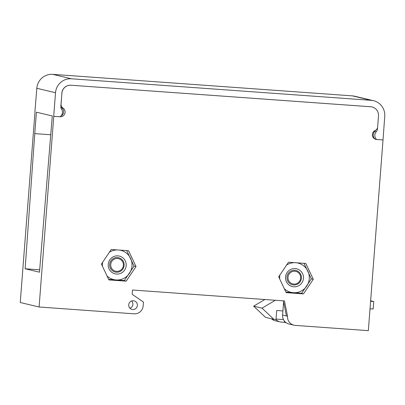 <?xml version="1.0" encoding="UTF-8"?>
<svg xmlns="http://www.w3.org/2000/svg" width="405" height="405" viewBox="0 0 405 405"><rect width="100%" height="100%" fill="white"/><g stroke="black" fill="none" stroke-linecap="round" stroke-linejoin="round"><path stroke-width="0.61" d="M371.998 106.96A8.601 8.459 103.4 0 0 371.962 106.95A8.601 8.459 103.4 0 0 370.636 106.748L71.017 85.232A8.601 8.459 -76.6 0 0 61.914 93.201L61.074 104.141A4.298 4.232 -76.6 0 0 62.993 108.064A4.728 4.652 103.4 0 1 60.102 116.767L53.769 116.311L39.098 306.995L20.25 302.52L34.997 111.841M271.416 318.745A8.601 8.459 103.4 0 0 275.142 320.725L280.078 321.899A8.601 8.459 -76.6 0 1 275.911 319.479M50.828 134.769L34.769 133.615L36.42 112.19L52.275 115.957L39.493 272.185L25.13 268.773L39.69 269.821M61.914 93.201L60.826 106.404A4.298 4.232 103.4 0 0 61.555 109.163A5.376 5.285 -76.6 0 1 60.026 116.746L53.698 116.296L55.51 92.725A15.046 14.808 -76.6 0 1 71.437 78.788L52.736 74.348L352.431 95.879A15.046 14.808 103.4 0 1 354.755 96.238L373.45 100.678A15.046 14.808 -76.6 0 1 384.75 116.382L383.014 139.963L376.68 139.512A4.728 4.652 103.4 0 1 375.151 130.491A4.298 4.232 -76.6 0 0 377.652 126.881L378.493 115.941A8.601 8.459 -76.6 0 0 370.712 106.763L71.017 85.232M52.736 74.348A15.046 14.808 103.4 0 0 36.809 88.285L34.921 111.836M377.516 127.686L377.399 129.149A4.298 4.232 103.4 0 1 376.255 131.772L374.686 131.402A5.376 5.285 103.4 0 0 374.929 139.021M60.831 107.173A4.298 4.232 103.4 0 0 61.499 107.71A4.728 4.652 -76.6 0 1 61.003 115.931M34.769 133.615L25.13 268.773M293.99 325.2A8.601 8.459 -76.6 0 1 287.535 316.229L282.594 315.055A8.601 8.459 103.4 0 0 289.054 324.03L293.99 325.2A8.601 8.459 -76.6 0 0 295.316 325.402L368.337 330.652L383.014 139.963M282.594 315.055L283.601 301.958M382.938 139.948L376.604 139.492A5.376 5.285 -76.6 0 1 376.255 131.772M376.68 139.512L375.248 139.168M61.843 93.18A8.601 8.459 -76.6 0 1 70.941 85.217M373.45 100.678A15.046 14.808 -76.6 0 0 371.132 100.319L71.437 78.788M287.535 316.229L284.467 300.925L132.506 290.01L132.177 294.293L143.466 302.069L143.173 305.856A8.601 8.459 -76.6 0 1 134.07 313.819L39.098 306.995M126.203 281.151L136.024 266.561L128.547 250.73L111.243 249.485L101.422 264.075L108.899 279.911L126.203 281.151L123.241 280.452M313.293 279.298L305.815 263.463L288.512 262.222L278.691 276.812L286.168 292.648L303.472 293.888L313.293 279.298L311.308 278.827M128.714 304.818A4.409 4.333 103.4 0 0 132.025 309.415A4.409 4.333 103.4 0 0 137.371 305.441A4.409 4.333 103.4 0 0 134.06 300.839A4.409 4.333 103.4 0 0 128.714 304.818M280.078 321.899A8.601 8.459 -76.6 0 0 281.404 322.102L284.356 322.314L284.452 321.109M286.203 322.75L284.356 322.314M283.384 300.849L286.411 315.961M134.02 266.085L136.024 266.561M126.669 250.528L134.045 266.136L124.36 280.523L108.661 279.404M119.313 250.067A15.046 14.808 -76.6 0 1 129.428 273.38A15.046 14.808 -76.6 0 1 107.041 275.982M102.435 266.222A15.046 14.808 -76.6 0 1 102.652 262.243M109.375 252.259A15.046 14.808 -76.6 0 1 117.404 249.931M112.114 272.53A9.138 8.991 103.4 0 0 124.624 270.074A9.138 8.991 103.4 0 0 122.3 257.403A9.138 8.991 103.4 0 0 109.79 259.853A9.138 8.991 103.4 0 0 112.114 272.53M112.798 270.986A7.361 7.244 103.4 0 0 124.127 265.412A7.361 7.244 103.4 0 0 121.004 258.795A7.361 7.244 103.4 0 0 109.669 264.374A7.361 7.244 103.4 0 0 112.798 270.986M123.388 265.381A6.45 6.343 -76.6 0 1 116.564 271.355A6.45 6.343 -76.6 0 1 110.727 264.475A6.45 6.343 -76.6 0 1 117.551 258.501A6.45 6.343 -76.6 0 1 123.388 265.381M303.472 293.888L300.51 293.185M303.952 263.26L311.329 278.873L301.644 293.26L285.93 292.137M296.597 262.805A15.046 14.808 -76.6 0 1 306.707 286.117A15.046 14.808 -76.6 0 1 284.3 288.694M279.718 278.994A15.046 14.808 -76.6 0 1 279.941 274.949M286.634 265.012A15.046 14.808 -76.6 0 1 294.688 262.668M289.398 285.267A9.138 8.991 103.4 0 0 301.907 282.811A9.138 8.991 103.4 0 0 299.584 270.135A9.138 8.991 103.4 0 0 287.074 272.59A9.138 8.991 103.4 0 0 289.398 285.267M290.081 283.723A7.361 7.244 103.4 0 0 301.411 278.149A7.361 7.244 103.4 0 0 298.288 271.532A7.361 7.244 103.4 0 0 286.953 277.106A7.361 7.244 103.4 0 0 290.081 283.723M300.672 278.119A6.45 6.343 -76.6 0 1 293.848 284.092A6.45 6.343 -76.6 0 1 288.011 277.212A6.45 6.343 -76.6 0 1 294.835 271.239A6.45 6.343 -76.6 0 1 300.672 278.119M131.66 300.966A4.409 4.333 -76.6 0 1 129.939 308.225M375.394 130.375A4.298 4.232 -76.6 0 1 374.686 131.402M264.85 299.518L253.646 306.155L265.518 317.348L273.896 319.337L276.007 319.489L276.701 310.488L282.913 310.934M370.6 301.295L373.739 301.517L370.636 300.783M370.023 308.792L373.162 309.015L373.739 301.517M273.896 319.337L262.025 308.144L275.314 300.267M276.043 319.064L283.485 319.596M262.025 308.144L253.646 306.155M376.893 129.028L377.399 129.149M55.51 92.725L36.809 88.285M62.993 108.064L61.499 107.71M371.132 100.319L352.431 95.879"/></g></svg>
